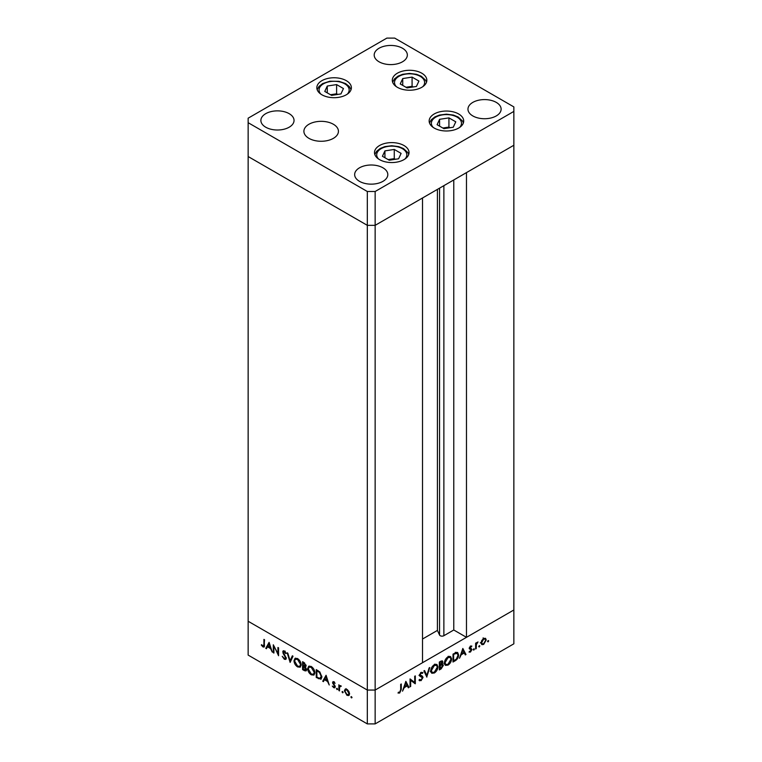 <?xml version="1.0" encoding="UTF-8"?>
<svg xmlns="http://www.w3.org/2000/svg" width="762" height="762" viewBox="0 0 762 762"><rect width="100%" height="100%" fill="white"/><g stroke="black" fill="none" stroke-linecap="round" stroke-linejoin="round"><path stroke-width="1.14" d="M375.142 191.5L513.855 111.414L513.855 106.909L394.678 38.1L386.858 38.1L248.145 118.186L248.145 122.692L367.322 191.5L375.142 191.5L375.142 225.342L367.322 225.342L375.142 225.342L375.142 690.058L422.519 662.711L422.519 197.987L375.142 225.342L513.855 145.256L466.477 172.612L466.477 637.327L453.771 630.003L443.875 635.708A2.581 1.486 180 0 1 440.226 635.708A2.581 1.486 180 0 1 439.56 635.041L437.417 630.422L422.519 639.023M466.477 637.327L513.855 609.981L513.855 643.814L375.142 723.9L367.322 723.9L248.145 655.091L248.145 621.259L367.322 690.058L367.322 723.9M513.855 111.414L513.855 609.981L375.142 690.058L367.322 690.058L248.145 621.259L248.145 156.534L367.322 225.342L248.145 156.534L248.145 122.692M367.322 191.5L367.322 690.058L375.142 690.058L375.142 723.9M437.417 630.422L437.417 189.386M453.771 630.003L453.771 179.937M273.91 646.852L273.91 653.053L273.301 652.691L273.301 644.795L277.94 653.691L277.94 647.481L278.559 647.833L278.559 655.73L274.32 646.614M286.274 658.254L285.721 659.406L284.321 659.263L282.235 656.33L284.321 658.454L285.655 657.882L283.064 653.282L283.131 650.834L284.359 650.986L286.188 653.377L285.626 653.539L284.293 651.758L283.293 652.177L286.274 658.254M286.312 658.016L285.34 658.578L286.179 657.587M284.912 651.396L283.293 652.177M290.132 662.416L287.15 652.796L287.807 653.177L290.084 660.711L292.36 655.806L293.018 656.187L290.132 662.416M297.59 666.921C295.399 665.436 294.199 663.378 293.989 660.73L295.037 658.339L297.532 658.587C299.761 660.082 300.971 662.159 301.171 664.835L300.123 667.188L297.59 666.921L298.399 666.455M311.267 674.818C309.077 673.332 307.867 671.265 307.658 668.626L308.715 666.236L311.21 666.483C313.439 667.979 314.649 670.055 314.849 672.732L313.801 675.084L311.267 674.818L312.077 674.351M322.736 681.238L326.069 675.265L329.232 684.981L327.546 681.485L324.45 679.694L323.412 681.628L322.736 681.238L323.717 680.676L326.279 675.913M351.453 697.916L350.882 696.935L351.453 696.601L352.025 697.592L351.453 697.916M350.882 696.935L351.453 696.601L350.882 696.935M345.272 689.105L346.986 689.362L348.882 691.41L349.567 693.858L348.786 695.554L346.986 695.335L344.395 690.877L345.186 689.153M342.595 692.801L342.024 691.82L342.595 691.486L343.167 692.477L342.595 692.801M342.024 691.82L342.595 691.486L342.024 691.82M339.481 690.905L338.871 690.553L338.871 684.781L339.481 685.99L341.233 686.248L339.595 687.048L339.481 690.905M340.176 685.59L339.481 685.99L340.7 685.743M341.1 686.086L339.595 687.048M337.071 689.62L336.499 688.629L337.071 688.305L337.642 689.286L337.071 689.62M336.499 688.629L337.071 688.305L336.499 688.629M332.556 682.552L333.823 681.771L335.099 683.323L333.823 682.476L333.175 682.876L334.956 685.838L334.766 687.81L333.727 687.686L332.299 686.076L333.689 686.953L334.575 686.533L332.556 682.552L333.565 681.647M332.946 681.657L333.823 681.771M334.327 682.181L333.175 682.876M333.689 686.953L335.099 686.238M321.859 676.885L320.907 679.237L316.249 677.494L316.249 669.598L319.802 671.932L321.859 676.885M304.429 670.665L302.581 669.598L302.581 661.702L303.914 662.473L306.086 665.683L305.295 666.912L306.61 669.684L306.057 670.912L304.429 670.665L305.324 670.15M265.757 648.338L269.091 642.366L272.244 652.091L270.567 648.586L267.472 646.795L266.424 648.729L265.757 648.338L266.738 647.776L269.3 643.014M262.966 646.128L263.919 644.633L263.919 639.385L264.528 639.737L264.052 647.071L262.938 646.919L261.29 645.052L261.652 644.652L262.966 646.128L264.576 645.624M410.67 680.266L410.67 686.467L410.051 686.819L410.051 678.923L414.699 682.457L414.699 676.246L415.319 675.894L415.319 683.781L410.051 679.914M419.576 679.399L421.072 679.856L422.415 677.742L419.814 676.132L419.433 675.151L421.119 672.332L422.939 672.617L422.386 673.427L421.053 673.189L420.053 674.761L422.329 676.123L423.034 677.399L421.072 680.666L418.995 680.133L419.576 679.399L420.072 679.894L419.462 679.542M419.624 680.799L418.995 680.133M422.167 677.104L418.986 675.427M422.386 673.427L420.472 672.846M419.529 674.465L420.5 675.523M426.882 677.104L423.91 670.931L424.567 670.55L426.844 675.456L429.12 667.922L429.778 667.541L426.739 677.018M434.35 672.998L431.778 673.265L430.74 670.96C430.93 668.322 432.111 666.245 434.292 664.731L436.902 664.435L437.931 666.779C437.74 669.427 436.54 671.503 434.35 672.998L433.559 672.541M448.027 665.102L445.456 665.369L444.417 663.073C444.608 660.425 445.789 658.349 447.97 656.834L450.58 656.539L451.609 658.882C451.409 661.53 450.218 663.607 448.027 665.102L447.237 664.645M459.496 658.273L462.829 648.462L465.982 654.529L465.315 654.92L464.306 652.967L461.21 654.758L459.496 658.273M488.118 641.852L487.547 641.528L488.118 640.537L488.69 640.861L488.118 641.852L487.547 641.528L488.118 641.852M488.118 640.537L488.69 640.861L488.118 640.537M481.06 642.957L481.746 640.518L483.651 638.461L485.546 638.318L486.232 639.966L483.651 644.433L481.841 644.652L481.06 642.957M479.269 646.967L478.698 646.633L479.269 645.652L479.841 645.976L479.269 646.967L478.698 646.633L479.269 646.967M479.269 645.652L479.841 645.976L479.269 645.652M476.24 648.605L475.631 648.967L475.631 643.195L476.24 642.842L476.24 643.69L477.993 641.928L476.355 644.623L476.24 648.605L475.631 648.252M473.831 650.1L473.259 649.776L473.831 648.786L474.402 649.119L473.831 650.1L473.259 649.776L473.831 650.1M473.831 648.786L474.402 649.119L473.831 648.786M469.316 648.252L470.583 646.005L471.859 646.09L469.925 647.871L471.945 649.519L470.478 652.034L469.049 652.082L471.335 649.91L469.316 648.252M471.44 646.824L470.068 646.424M469.344 647.862L471.373 648.567M469.563 651.377L470.449 651.348M471.164 649.453L469.544 649.005M458.619 654.929C458.495 657.549 457.333 659.501 455.133 660.797L453.009 662.026L453.009 654.129L456.562 652.358L457.667 652.529L458.619 654.929L457.943 654.539M441.598 663.826L443.37 665.35L441.188 668.846L439.331 669.922L439.331 662.026L442.36 660.854L442.846 661.949L442.055 664.093L442.855 664.169M402.517 691.172L405.851 681.352L409.003 687.429L408.337 687.819L407.327 685.867L404.222 687.657L402.517 691.172M399.726 692.172L400.679 689.591L400.679 684.343L401.288 683.99L401.288 689.315L399.698 693.01L398.04 693.049L398.402 692.229L399.726 692.172M485.48 639.528L486.232 639.966M482.898 643.995L483.651 644.433M485.623 640.328L485.042 639.042L483.651 639.166L481.679 642.604L482.251 643.89L483.651 643.728L485.623 640.328M483.089 638.851L483.651 639.166M481.117 642.28L481.679 642.604M475.631 643.338L476.24 643.69M477.041 642.376L477.66 642.728M475.631 644.204L476.355 644.623M469.411 647.567L469.925 647.871M469.763 647.633L471.945 649.519M469.402 651.415L470.478 652.034M469.325 648.395L471.068 649.395M469.382 648.7L470.411 649.3M464.744 653.815L465.982 654.529M463.61 652.567L464.306 652.967M463.982 652.348L462.782 650.024L461.543 653.758L463.982 652.348M456.467 652.377L456.619 653.044M453.628 654.577L453.628 660.854L456.362 659.073L458.01 655.291L457.257 653.415L453.009 654.225M453.009 660.502L453.628 660.854M455.343 652.815L456.209 653.31M449.399 656.311L449.609 657.063M450.913 658.482L451.609 658.882M445.427 664.283L444.675 664.483M450.99 659.235L450.18 657.396L447.999 657.625L445.037 662.711L445.846 664.531L447.999 664.312L450.99 659.235M447.351 657.254L447.999 657.625M444.465 662.378L445.037 662.711M441.169 660.987L442.846 661.949M441.408 664.035L443.37 665.35M440.484 668.445L441.188 668.846M440.084 661.587L440.779 661.997L439.95 662.473L439.95 665.007L442.227 662.321L440.931 661.111M439.331 662.121L439.95 662.473M442.227 662.321L440.779 661.997M439.331 664.654L439.95 665.007M440.36 665.578L439.95 668.75L442.751 665.702L441.636 664.94L440.36 665.578L439.331 664.997M439.331 665.464L439.95 665.817M440.836 664.474L442.751 665.702M439.331 668.398L439.95 668.75M435.721 664.207L435.931 664.959M437.245 666.379L437.931 666.779M431.749 672.179L430.997 672.379M437.321 667.131L436.502 665.293L434.321 665.521L431.359 670.608L432.178 672.427L434.321 672.198L437.321 667.131M433.673 665.15L434.321 665.521M430.787 670.274L431.359 670.608M425.701 674.799L426.844 675.456M419.367 679.675L421.072 680.666M420.967 675.665L423.034 677.399M410.051 686.114L410.67 686.467M410.051 679.18L414.699 682.457M413.356 681.685L413.356 682.419M414.442 683.285L415.319 683.781M407.765 686.714L409.003 687.429M406.622 685.467L407.327 685.867M407.003 685.248L405.794 682.923L404.555 686.657L407.003 685.248M398.393 692.258L399.698 693.01M349.225 695.154L348.158 694.877M347.739 694.906L346.986 695.335M345.148 690.439L344.395 690.877M345.367 690.305L346.053 688.658M349.51 693.182L348.948 693.506L346.977 690.077L345.586 689.943L345.005 691.229L346.977 694.63L349.558 694.068M346.815 689.277L345.586 689.943M347.539 689.753L346.977 690.077M348.377 694.792L348.948 693.506M339.481 690.201L338.871 690.553M339.852 686.495L339.852 685.781M335.137 687.305L333.727 687.686M333.261 683.304L332.784 683.571M333.766 683.009L333.537 681.99M325.155 679.294L324.45 679.694M327.222 680.485L326.022 676.78L324.783 679.075L327.679 680.228M316.954 677.094L316.249 677.494M321.354 678.837L319.916 678.456M317.563 670.36L316.868 670.76L316.868 677.037L319.602 678.418L321.831 677.475M320.011 672.151L319.449 672.475L316.868 670.76M321.831 676.199L321.25 676.532L319.449 672.475M319.602 678.418L321.25 676.532M308.353 668.226L307.658 668.626M308.667 667.493L309.258 666.036M314.249 674.722L312.572 674.427M314.811 672.046L314.239 672.379L311.239 667.312L309.105 667.102L308.277 668.969L311.239 673.999L313.43 674.237L314.82 673.294M310.944 666.34L309.105 667.102M311.887 666.941L311.239 667.312M313.43 674.237L314.239 672.379M303.276 669.198L302.581 669.598M306.457 670.474L305.457 670.131M305.857 666.712L304.571 665.883M304.019 663.35L303.19 662.864L303.19 665.397L305.467 665.34L304.019 663.35L304.667 662.978M303.895 662.464L303.19 662.864M306.01 665.036L305.152 666.055L306.124 665.483M303.6 666.445L303.19 669.141L306 669.331L303.6 666.445L304.343 666.017M303.895 665.798L303.19 666.207M305.372 666.988L304.876 667.274M306.534 669.017L305.648 670.065L306.629 669.503M294.675 660.33L293.989 660.73M294.999 659.597L295.58 658.139M300.571 666.826L298.904 666.531M301.133 664.15L300.561 664.483L297.571 659.416L295.427 659.206L294.599 661.073L297.571 666.102L299.752 666.34L301.142 665.397M297.275 658.444L295.427 659.206M298.218 659.044L297.571 659.416M299.752 666.34L300.561 664.483M290.779 661.006L290.598 660.416M292.932 656.13L291.065 660.149L290.084 660.711M286.131 658.978L284.321 659.263M283.674 651.567L282.673 651.853M283.655 651.291L283.731 650.748M286.131 653.253L285.626 653.539M285.274 651.186L284.264 651.615M273.91 652.339L273.301 652.691M278.559 653.339L277.94 653.691M268.167 646.395L267.472 646.795M270.243 647.595L269.043 643.88L267.805 646.176L270.7 647.329M264.414 646.567L262.938 646.919M398.602 158.782L401.107 153.391L394.268 149.438L384.924 150.886L382.419 156.277L389.258 160.23L398.602 158.782M384.924 157.724L384.924 150.886M395.364 159.277L394.268 158.648L388.153 159.591M394.268 158.648L394.268 149.438M439.588 119.32L437.093 124.711L443.932 128.664L453.266 127.216L455.771 121.825L448.932 117.881L439.588 119.32L439.588 126.159M450.037 127.721L448.932 127.083L442.827 128.026M448.932 127.083L448.932 117.881M416.414 86.458L418.919 81.067L412.08 77.114L402.736 78.562L400.24 83.953L407.07 87.906L416.414 86.458M402.736 85.401L402.736 78.562M413.185 86.954L412.08 86.325L405.975 87.268M412.08 86.325L412.08 77.114M343.452 88.544L336.613 84.592L327.269 86.039L324.774 91.43L331.613 95.374L340.947 93.936L343.452 88.544M327.269 92.878L327.269 86.039M337.718 94.431L336.613 93.793L330.508 94.745M336.613 93.793L336.613 84.592M434.216 128.064A17.269 9.973 180 0 1 429.158 121.015A17.269 9.973 180 0 1 439.826 111.804A17.269 9.973 180 0 1 458.638 113.967A17.269 9.973 180 0 1 463.696 121.015A17.269 9.973 180 0 1 453.038 130.226A17.269 9.973 180 0 1 434.216 128.064M379.552 159.629A17.269 9.973 180 0 1 374.494 152.581A17.269 9.973 180 0 1 385.153 143.37A17.269 9.973 180 0 1 403.974 145.523A17.269 9.973 180 0 1 409.032 152.581A17.269 9.973 180 0 1 398.374 161.792A17.269 9.973 180 0 1 379.552 159.629M308.953 138.351A17.269 9.973 180 0 1 303.895 131.302A17.269 9.973 180 0 1 314.554 122.091A17.269 9.973 180 0 1 333.375 124.254A17.269 9.973 180 0 1 338.433 131.302A17.269 9.973 180 0 1 327.774 140.513A17.269 9.973 180 0 1 308.953 138.351M321.897 94.783A17.269 9.973 180 0 1 316.84 87.725A17.269 9.973 180 0 1 327.508 78.515A17.269 9.973 180 0 1 346.319 80.677A17.269 9.973 180 0 1 351.377 87.725A17.269 9.973 180 0 1 340.719 96.936A17.269 9.973 180 0 1 321.897 94.783M397.364 87.306A17.269 9.973 180 0 1 392.306 80.258A17.269 9.973 180 0 1 402.965 71.047A17.269 9.973 180 0 1 421.786 73.209A17.269 9.973 180 0 1 426.844 80.258A17.269 9.973 180 0 1 416.185 89.468A17.269 9.973 180 0 1 397.364 87.306M496.272 102.394A16.573 9.573 0 0 0 478.203 100.317A16.573 9.573 0 0 0 467.963 109.156A16.573 9.573 0 0 0 472.821 115.929A16.573 9.573 0 0 0 490.89 118.005A16.573 9.573 0 0 0 501.12 109.156A16.573 9.573 0 0 0 496.272 102.394M289.179 113.671A16.573 9.573 0 0 0 271.11 111.595A16.573 9.573 0 0 0 260.88 120.444A16.573 9.573 0 0 0 265.728 127.206A16.573 9.573 0 0 0 283.797 129.283A16.573 9.573 0 0 0 294.037 120.444A16.573 9.573 0 0 0 289.179 113.671M402.488 48.254A16.573 9.573 0 0 0 384.429 46.177A16.573 9.573 0 0 0 374.19 55.016A16.573 9.573 0 0 0 379.047 61.789A16.573 9.573 0 0 0 397.116 63.865A16.573 9.573 0 0 0 407.346 55.016A16.573 9.573 0 0 0 402.488 48.254M382.953 167.811A16.573 9.573 0 0 0 364.884 165.735A16.573 9.573 0 0 0 354.654 174.584A16.573 9.573 0 0 0 359.512 181.346A16.573 9.573 0 0 0 377.571 183.423A16.573 9.573 0 0 0 387.81 174.584A16.573 9.573 0 0 0 382.953 167.811M439.56 635.041L439.56 188.147M443.875 635.708L443.875 185.652M475.631 646.319L476.24 646.671M454.428 660.397L455.133 660.797M453.4 653.901L454.104 654.301M419.548 675.751L420.938 676.561M400.679 688.962L401.288 689.315M319.154 678.266L318.373 678.723M318.04 670.636L317.344 671.036M264.528 644.281L263.919 644.633M404.993 158.982A15.059 8.696 0 0 0 402.412 148.685A15.059 8.696 0 0 0 382.753 147.866A15.059 8.696 0 0 0 378.533 158.982M459.657 127.425A15.059 8.696 0 0 0 457.076 117.119A15.059 8.696 0 0 0 437.417 116.31A15.059 8.696 0 0 0 433.197 127.425M422.805 86.658A15.059 8.696 0 0 0 420.224 76.362A15.059 8.696 0 0 0 400.564 75.543A15.059 8.696 0 0 0 396.345 86.658M347.339 94.136A15.059 8.696 0 0 0 345.938 84.601A15.059 8.696 0 0 0 330.213 81.591A15.059 8.696 0 0 0 320.878 94.136M485.042 639.042L483.089 637.918M482.251 643.89L480.298 642.766M471.297 646.719L470.335 646.166M470.173 648.338L469.344 647.871M471.116 649.424L469.163 648.291M457.257 653.415L455.305 652.291M450.18 657.396L448.227 656.273M445.846 664.531L443.894 663.397M442.408 664.95L440.455 663.826M436.502 665.293L434.55 664.159M432.178 672.427L430.216 671.293M421.977 673.113L420.881 672.484M339.995 686.362L340.976 685.8M333.385 682.438L334.356 681.866M334.347 687.029L335.318 686.457M283.531 651.653L284.502 651.091M408.708 154.495L407.851 152.6L403.517 148.58L398.745 146.637L391.744 145.733L384.829 146.618L380.257 148.438L376.647 151.276L374.818 154.495M463.382 122.93L462.524 121.053L458.181 117.015L453.409 115.072L446.418 114.167L439.493 115.062L434.931 116.872L431.311 119.72L429.482 122.93M426.52 82.172L425.663 80.277L421.329 76.257L416.557 74.314L409.565 73.409L402.641 74.305L398.078 76.114L394.459 78.953L392.63 82.172M351.053 89.649L349.244 86.449L345.529 83.544L338.985 81.315L329.879 81.21L322.631 83.572L319.002 86.42L317.163 89.649"/></g></svg>
